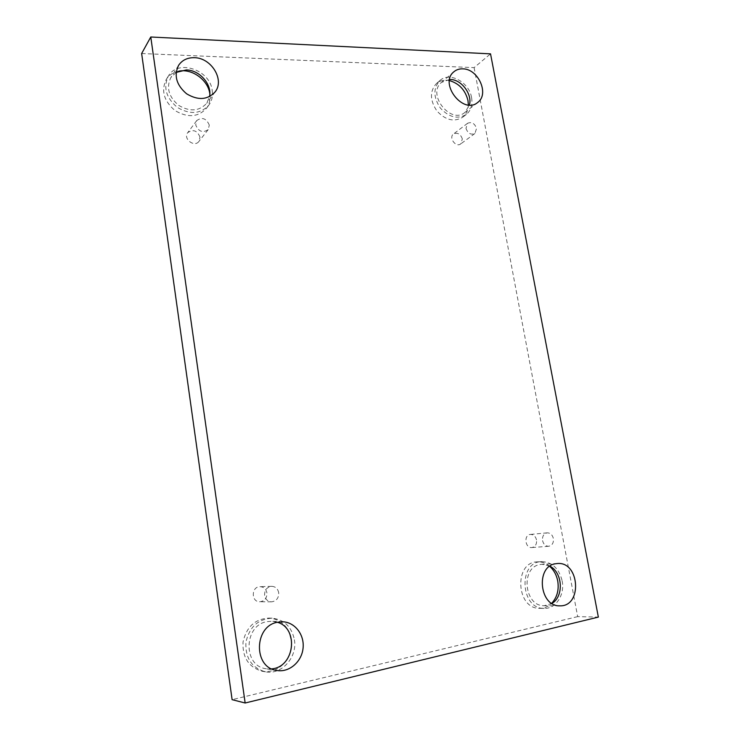 <?xml version="1.0" encoding="UTF-8"?>
<svg xmlns="http://www.w3.org/2000/svg" width="740" height="740" viewBox="0 0 740 740"><rect width="100%" height="100%" fill="white"/><g stroke="black" fill="none" stroke-linecap="round" stroke-linejoin="round"><path stroke-width="0.56" stroke-dasharray="3.7 2.78" d="M465.969 128.316C467.846 133.413 470.825 135.143 474.904 133.514L476.56 128.446C474.664 123.321 471.667 121.601 467.578 123.293L465.969 128.316M462.352 138.954C460.502 133.94 457.561 132.275 453.528 133.949C448.357 137.492 455.84 147.88 460.706 143.93L462.352 138.954M542.559 540.626C543.512 544.307 545.547 546.194 548.673 546.277C552.207 545.5 553.77 542.901 553.372 538.489C552.401 534.77 550.329 532.893 547.174 532.856C543.697 533.67 542.161 536.26 542.559 540.626M141.645 53.521L474.109 67.627L490.537 53.854M474.109 67.627L577.672 616.624L598.355 617.095M577.672 616.624L232.11 699.67M536.519 539.932C535.575 536.306 533.549 534.465 530.441 534.428C523.532 534.743 524.993 548.377 531.866 547.545C535.353 546.777 536.907 544.242 536.519 539.932M266.909 592.87C266.039 588.938 263.736 586.876 259.99 586.672C251.202 586.543 250.999 602.101 259.823 601.777C264.68 601.111 267.038 598.142 266.909 592.87M199.994 137.057C197.127 130.444 193.029 128.982 187.71 132.682C182.789 138.704 194.417 147.769 198.903 141.442L199.994 137.057M549.672 566.322C545.954 563.177 541.865 561.688 537.434 561.864C513.764 561.78 515.956 609.187 539.849 608.345C544.344 608.336 548.284 606.661 551.688 603.313M449.43 80.586C444.361 79.578 440.032 80.549 436.452 83.518C429.681 91.066 429.811 100.178 436.831 110.871C445.462 120.204 454.082 122.322 462.694 117.234C466.293 114.33 468.18 110.242 468.355 104.969M178.645 71.188C173.234 72.298 169.108 75.036 166.26 79.411C160.922 90.668 163.855 101.066 175.065 110.593C187.618 117.993 198.089 117.244 206.451 108.345C209.466 104.174 210.595 99.336 209.836 93.823L209.827 93.786M289.867 634.041C285.89 624.273 278.971 618.945 269.11 618.057C255.115 618.862 246.411 626.882 243.016 642.107C242.387 657.731 248.871 667.471 262.478 671.319C272.45 672.503 280.562 668.673 286.796 659.821M277.426 622.275L272.098 621.258L267.02 621.655C243.71 625.124 242.739 666.204 266.224 668.766L271.719 668.877M294.391 639.73C297.582 657.12 281.718 675.148 265.484 671.837C251.804 667.961 245.273 658.147 245.893 642.413C249.306 627.076 258.047 619.001 272.135 618.187C284.243 619.602 291.662 626.78 294.391 639.73M176.129 72.418L170.866 77.515C166.065 87.542 168.665 96.82 178.664 105.348C189.875 111.971 199.208 111.305 206.654 103.332L209.549 96.598M212.232 90.548C213 96.089 211.871 100.964 208.837 105.145C200.429 114.08 189.912 114.82 177.276 107.365C166.01 97.763 163.05 87.302 168.406 75.989C178.053 58.802 210.215 69.865 212.232 90.548M449.606 79.476L441.521 82.399C426.555 93.989 450.679 124.838 464.877 112.443L469.447 105.043M471.593 97.699C472.749 104.914 470.982 110.501 466.302 114.45C457.653 119.547 448.995 117.401 440.328 108.012C433.261 97.255 433.131 88.088 439.921 80.521C449.541 71.364 469.289 82.26 471.593 97.699M549.885 566.174L542.032 564.287L539.904 564.565C520.331 567.423 524.271 606.596 544.224 605.69L551.91 603.452M562.15 580.826C565.064 594.572 555.925 608.909 544.215 608.4C520.22 609.251 517.982 561.54 541.745 561.632C552.216 562.104 559.015 568.496 562.15 580.826M209.3 125.115C206.349 118.326 202.168 116.818 196.738 120.574L195.712 124.94C198.607 131.674 202.769 133.228 208.19 129.602L209.3 125.115M278.693 592.685C277.796 588.642 275.437 586.524 271.608 586.321C266.789 587.116 264.457 590.159 264.615 595.46C265.466 599.4 267.75 601.528 271.469 601.842C276.436 601.158 278.841 598.096 278.693 592.685M467.578 123.293L453.528 133.949M474.904 133.514L460.706 143.93M272.135 618.187L269.11 618.057M265.484 671.837L262.478 671.319M282.911 621.794L272.098 621.258M277.019 670.514L266.224 668.766M168.406 75.989L166.26 79.411M208.837 105.145L206.451 108.345M178.59 65.333L170.866 77.515M215.137 91.88L206.654 103.332M439.921 80.521L436.452 83.518M466.302 114.45L462.694 117.234M453.898 71.771L441.521 82.399M477.67 102.472L464.877 112.443M541.745 561.632L537.434 561.864M544.215 608.4L539.849 608.345M557.423 563.519L542.032 564.287M559.791 605.829L544.224 605.69M196.738 120.574L187.71 132.682M208.19 129.602L198.903 141.442M271.608 586.321L259.99 586.672M271.469 601.842L259.823 601.777M547.174 532.856L530.441 534.428M548.673 546.277L531.866 547.545"/><path stroke-width="1.11" d="M245.153 703L150.775 37L490.537 53.854L598.355 617.095L245.153 703L232.11 699.67L141.645 53.521L150.775 37M555.268 563.797C535.418 566.711 539.543 606.754 559.791 605.829C582.556 606.828 579.762 561.392 557.423 563.519L555.268 563.797M462.75 68.848C459.309 68.737 456.349 69.708 453.898 71.771C438.746 83.491 463.314 115.024 477.67 102.472C489.63 94.239 478.28 68.7 462.75 68.848M194.352 57.692C187.405 57.563 182.151 60.116 178.59 65.333C173.715 75.545 176.379 85.026 186.591 93.786C198.043 100.612 207.552 99.974 215.137 91.88C224.877 79.994 211.363 57.72 194.352 57.692M277.722 622.211C253.94 625.772 253.034 667.905 277.019 670.514C289.22 672.595 301.615 661.902 303.039 648.443C304.686 635.013 295.131 622.322 282.911 621.794L277.722 622.211M551.688 603.313C557.118 597.365 559.135 589.909 557.729 580.946C556.526 574.906 553.844 570.031 549.672 566.322M468.355 104.969L467.985 100.566C465.349 90.104 459.161 83.444 449.43 80.586M209.827 93.786C208.162 80.068 192.012 68.246 178.645 71.188M286.796 659.821C290.737 653.549 292.217 646.76 291.236 639.452L289.867 634.041M271.719 668.877C294.65 667.184 299.089 628.362 277.426 622.275M209.549 96.598C212.195 84.49 199.68 70.041 186.332 69.939L176.129 72.418M469.447 105.043C472.435 94.119 461.492 79.476 450.262 79.485L449.606 79.476M551.91 603.452C564.074 596.477 562.668 572.464 549.885 566.174"/></g></svg>

